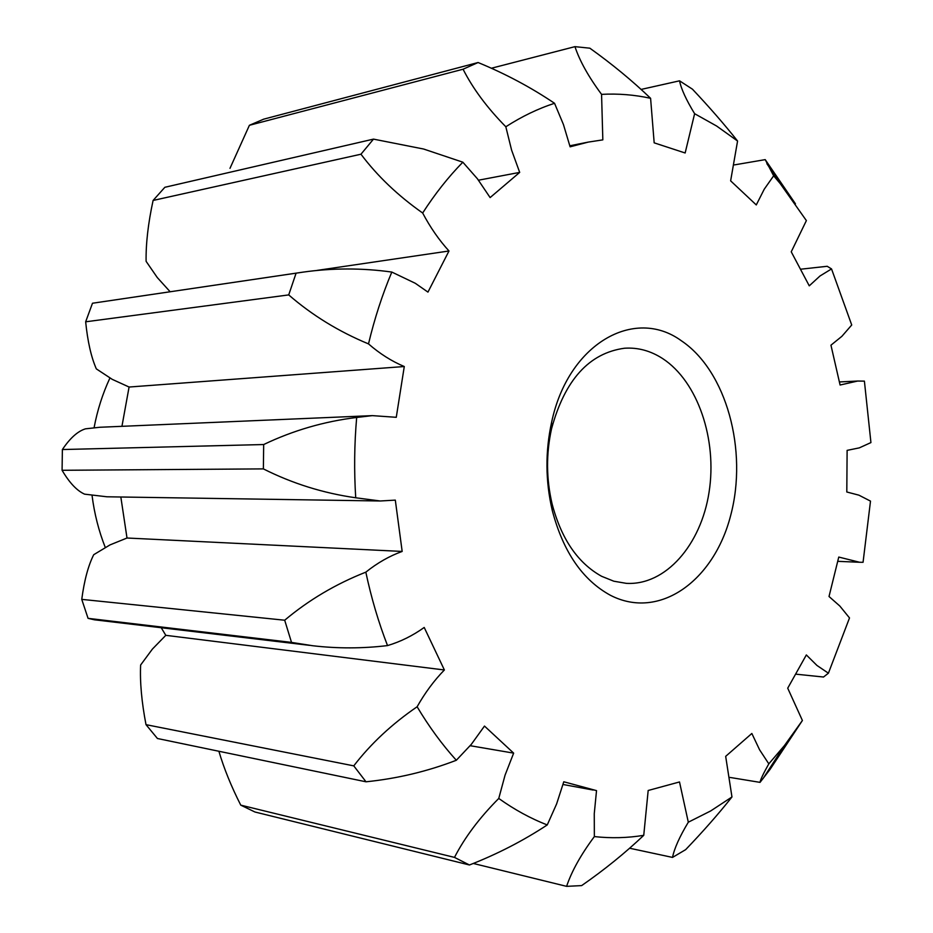 <?xml version="1.0" encoding="UTF-8"?>
<svg xmlns="http://www.w3.org/2000/svg" width="933" height="933" viewBox="0 0 933 933"><rect width="100%" height="100%" fill="white"/><g stroke="black" fill="none" stroke-linecap="round" stroke-linejoin="round"><path stroke-width="1.4" d="M610.404 595.277C582.53 580.046 563.147 551.765 552.266 510.444C545.42 481.101 545.199 451.712 551.613 422.276C568.15 343.636 634.382 306.525 681.277 340.708C726.492 370.914 748.044 450.464 730.656 515.517C713.908 580.886 659.351 620.562 610.404 595.277M662.698 358.61C650.663 350.808 637.939 347.344 624.539 348.231C589.131 353.047 564.792 379.941 551.508 428.923C546.062 453.916 546.248 478.874 552.068 503.797C561.281 538.912 577.819 563.089 601.657 576.314L613.832 581.212L626.3 583.347C665.661 585.667 701.021 544.825 709.068 492.169C717.36 439.571 697.872 381.609 662.698 358.61M478.501 180.197L519.693 172.395L511.611 150.166L505.826 126.771C487.119 107.75 472.868 88.565 463.071 69.217L478.093 62.523C505.464 73.777 530.947 87.364 554.54 103.283L563.439 124.532L570.11 146.819L588.28 142.096L602.835 139.868L601.563 94.361C588.571 76.844 579.696 60.948 574.95 46.65L589.866 48.189C612.176 64.132 632.411 80.833 650.593 98.303L654.173 142.842L685.149 152.989L694.619 113.698C686.198 99.878 681.172 88.915 679.539 80.821L692.449 89.183C709.36 107.108 724.393 124.381 737.571 141.023L730.632 180.85L756.278 204.933L764.244 189.201L773.655 175.801L780.21 183.579L806.38 220.596L791.242 251.817L809.261 285.836L820.025 275.97L831.536 268.926L851.724 324.999L841.904 336.3L830.953 345.187L840.085 385.014L857.73 381.037L864.401 381.131L870.932 442.58L859.293 447.875L847.117 450.371L846.802 491.994L858.908 495.166L870.501 501.114L863.06 562.296L859.585 562.261L838.767 557.059L829.017 596.502L839.84 606.042L849.508 617.938L828.411 673.194L816.97 665.462L806.345 654.943L787.72 688.181L802.403 720.486L770.052 769.398L760.033 782.367L730.026 777.446M316.858 270.43L448.983 250.989C439.011 240.014 430.241 227.36 422.661 213.016C397.924 195.615 377.352 176.022 360.966 154.213L153.094 200.455L164.849 187.288L373.492 139.122L423.605 149.023L462.838 162.19L477.428 178.786L490.117 197.586L519.693 172.395M302.595 272.203L92.495 303.237L302.595 272.191C332.335 267.958 362.062 267.911 391.813 272.063L415.302 283.294L427.955 292.111L448.983 250.989M454.488 857.392L240.761 805.144L254.942 812.002L469.451 864.984L454.488 857.392C464.774 837.379 479.527 817.74 498.758 798.45L505.068 775.136L513.651 753.129L484.484 726.072L471.34 744.324L456.319 760.267C427.361 771.428 397.26 778.6 366.004 781.796L353.77 765.865C370.763 743.764 391.883 724.055 417.121 706.759C425.051 692.729 434.137 680.472 444.376 669.976L424.212 627.454C412.759 635.665 400.537 641.717 387.522 645.589C362.517 648.575 337.583 648.622 312.742 645.741L291.516 642.405L284.693 620.223C308.66 600.059 335.705 584.035 365.829 572.151C377.41 562.891 389.527 555.986 402.17 551.438L395.312 500.123L380.232 500.986L355.718 497.779C323.238 493.16 292.461 483.527 263.374 468.891L263.677 444.54C293.114 430.475 324.113 421.448 356.674 417.459L372.337 415.628L396.268 417.308L404.281 366.529C391.755 361.293 379.824 353.747 368.5 343.892C338.714 331.565 312.123 315.237 288.717 294.91L296.064 273.241M470.197 745.712L513.651 753.129M218.882 751.252C223.978 768.5 231.267 786.461 240.761 805.144M760.033 782.367C760.407 779.743 763.334 773.574 768.815 763.847L759.59 749.805L751.846 733.478L725.676 756.348L731.962 796.969C718.433 814.031 702.992 831.583 685.65 849.648L672.518 857.415C674.314 848.47 679.586 836.726 688.309 822.206L679.504 781.959L648.178 790.484L643.747 835.327C625.122 853.019 604.432 869.778 581.644 885.604L566.599 886.35C571.684 871.224 580.932 854.64 594.356 836.586L594.263 813.669L596.525 790.624L563.777 781.772L556.616 803.931L547.251 824.924C523.18 840.785 497.254 854.138 469.451 864.984M161.222 627.722L165.794 635.326L152.394 649.088L140.626 665.019C139.857 682.128 141.653 702.013 146.003 724.661L157.444 738.504L366.004 781.796M146.003 724.661L353.77 765.865M566.599 886.35L473.346 863.468M165.794 635.326L444.376 669.976M120.835 497.009L127.005 538.014L109.977 544.919L93.732 554.692C88.273 565.503 84.273 580.396 81.754 599.371L88.064 618.346L291.516 642.405M88.064 618.346L94.385 619.792L309.709 645.368M81.754 599.371L284.693 620.223M672.518 857.415L629.577 848.214M127.005 538.014L402.17 551.438M372.337 415.628L99.796 427.267L85.486 428.83C77.777 431.186 70.08 438.09 62.383 449.543L62.079 470.29L263.374 468.891M62.079 470.29C69.439 482.793 76.938 490.735 84.576 494.152L106.945 496.788L380.232 500.986M62.383 449.543L263.677 444.54M92.495 303.237L85.661 321.803L288.717 294.91M85.661 321.803C87.632 341.466 91.189 357.152 96.332 368.885L112.275 379.369L129.081 387.032L404.281 366.529M153.094 200.455C148.149 223.349 145.816 243.641 146.108 261.333L157.28 277.544L170.109 291.726M360.966 154.213L373.492 139.122M478.093 62.523L263.677 119.167L249.403 125.29L463.071 69.217M249.403 125.29L229.984 168.337M491.458 68.226L574.95 46.65M831.536 268.926L827.163 266.267M641.064 89.44L679.539 80.821M773.655 175.801L765.212 159.625L795.452 203.814M765.212 159.625L734.469 164.884M688.309 822.206L710.666 810.952L731.962 796.969M768.815 763.847L784.408 745.619L802.403 720.486M737.571 141.023L716.637 126.037L694.619 113.698M650.593 98.303C634.522 94.781 618.182 93.463 601.563 94.361M554.54 103.283C537.944 108.695 521.71 116.52 505.826 126.771M462.838 162.19C448.341 176.978 434.953 193.912 422.661 213.016M391.813 272.063C382.297 294.676 374.53 318.62 368.5 343.892M356.674 417.459C354.342 444.166 354.027 470.932 355.718 497.779M365.829 572.151C371.276 597.843 378.506 622.323 387.522 645.589M417.121 706.759C429.017 726.702 442.09 744.534 456.319 760.267M498.758 798.45C514.503 809.692 530.667 818.521 547.251 824.924M594.356 836.586C611.057 838.417 627.524 837.997 643.747 835.327M129.081 387.032L121.943 426.323M823.466 677.055L828.411 673.194M109.919 378.028C102.677 393.598 97.394 410.135 94.093 427.664M92.064 495.551C94.361 513.651 98.758 530.947 105.254 547.414M552.068 503.797L552.266 510.444M551.508 428.923L551.613 422.276M857.73 381.037L839.513 381.947M859.585 562.261L837.892 561.339M827.163 266.29L801.039 269.171M593.12 790.041L563.042 784.49M823.466 677.02L796.176 674.197M588.28 142.096L569.853 145.77M784.408 745.619L762.914 778.763M780.21 183.579L766.891 163.695"/></g></svg>
